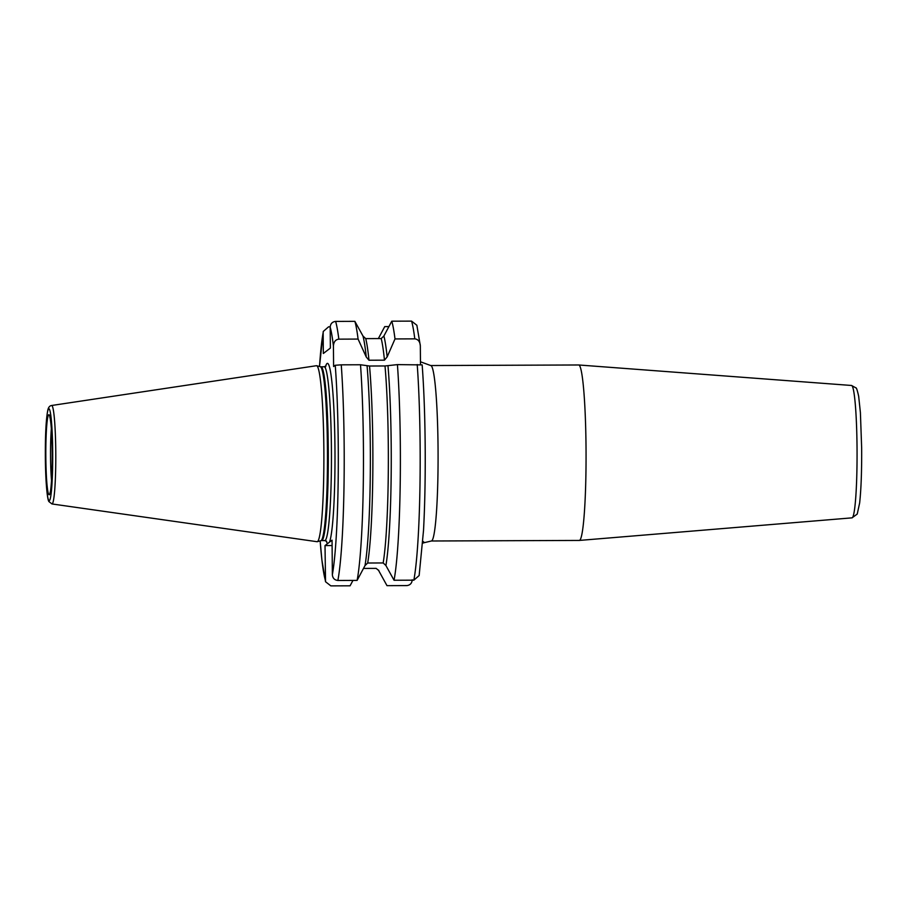 <?xml version="1.0" encoding="UTF-8"?>
<svg xmlns="http://www.w3.org/2000/svg" width="907" height="907" viewBox="0 0 907 907"><rect width="100%" height="100%" fill="white"/><g stroke="black" fill="none" stroke-linecap="round" stroke-linejoin="round"><path stroke-width="1.36" d="M420.326 345.76L416.857 325.25L411.574 321.123L391.779 321.191A137.07 10.997 89.8 0 1 394.998 338.935L414.794 338.855C418.138 339.263 419.975 341.565 420.326 345.76L420.485 364.614M422.741 543.134L424.476 542.624L422.866 541.286M326.293 541.025A90.19 7.233 -90.2 0 0 327.563 543.61L325.012 545.572L332.098 545.549M327.563 543.61L329.502 542.125A90.19 7.233 -90.2 0 0 334.955 448.137A90.19 7.233 89.8 0 0 325.216 367.8M337.869 580.469L357.12 580.389L364.999 565.594L367.686 563.02L383.173 562.952L385.906 565.514L394.046 580.253L413.841 580.174L419.147 575.537L423.524 530.38C424.759 507.104 425.326 481.243 425.224 452.797C425.054 419.374 424.034 390.078 422.163 364.897L397.425 364.614L385.01 365.963L369.534 366.02L360.51 364.761L341.259 364.829A137.07 10.997 89.8 0 1 337.869 580.469C334.502 580.095 332.665 578.167 332.359 574.687L332.053 540.164L329.502 542.125M352.97 580.401L350.079 585.809L330.828 585.877L325.545 581.75L325.012 545.572M330.205 326.826L328.572 326.826L323.255 331.463L323.153 332.642L323.334 353.492L330.375 348.073L330.193 327.223C330.443 323.754 332.245 321.815 335.613 321.407L354.864 321.339L363.004 336.066A123.159 9.875 89.8 0 1 366.247 356.995L368.979 360.226L384.466 360.17L387.153 356.916L394.998 338.935M354.864 321.339A137.07 10.997 89.8 0 1 358.084 339.071L338.833 339.15C335.499 339.581 333.697 341.894 333.425 346.089L333.606 366.53L335.239 365.272L341.259 364.829M51.597 405.497L316.407 365.714A88.002 7.052 89.8 0 1 316.645 365.725A88.002 7.052 89.8 0 1 323.844 448.307A88.002 7.052 -90.2 0 1 317.314 541.683A88.002 7.052 -90.2 0 1 317.076 541.706L51.982 503.952A49.227 3.945 -90.2 0 0 55.769 451.697A49.227 3.945 -90.2 0 0 51.597 405.497C49.556 405.803 48.252 407.526 47.708 410.644C46.019 419.737 45.237 435.383 45.35 457.57C45.588 482.524 47.345 500.222 48.967 501.616L51.982 503.952M579.358 540.436A87.73 7.041 -90.2 0 0 579.403 540.425A87.73 7.041 -90.2 0 0 586.024 447.321A87.73 7.041 89.8 0 0 578.723 364.977A87.73 7.041 89.8 0 0 578.677 364.977L430.712 365.544A87.73 7.041 89.8 0 1 438.047 447.888A87.73 7.041 89.8 0 1 431.381 540.991L579.358 540.436M391.779 321.191L383.899 335.987L381.212 338.572A120.756 9.682 89.8 0 1 384.466 360.17M363.004 336.066L365.736 338.628L381.212 338.572M412.209 579.777C411.959 583.246 410.157 585.185 406.79 585.593L386.994 585.661L378.865 570.934A123.159 9.875 89.8 0 1 378.684 570.208M358.084 339.071L366.247 356.995M378.355 338.583L384.738 326.611L388.888 326.599M397.425 364.614A137.07 10.997 89.8 0 1 394.046 580.253M383.899 335.987A123.159 9.875 89.8 0 1 387.153 356.916M387.981 365.748A123.159 9.875 89.8 0 1 385.906 565.514M363.503 568.417L376.122 568.372L378.786 570.537M364.999 565.594A123.159 9.875 -90.2 0 0 367.154 548.236A123.159 9.875 -90.2 0 0 367.074 365.827M360.51 364.761A137.07 10.997 89.8 0 1 357.12 580.389M323.153 332.642A131.594 10.555 -90.2 0 0 319.513 366.485L323.255 331.463M325.545 581.75L321.906 560.118L320.16 540.912A131.594 10.555 -90.2 0 0 325.307 580.106M333.425 346.089A131.594 10.555 -90.2 0 0 330.193 327.223M332.359 574.687A131.594 10.555 -90.2 0 0 335.239 365.272M326.679 541.388L324.808 540.583A86.902 6.973 -90.2 0 0 331.406 448.341A86.902 6.973 89.8 0 0 324.139 366.779L326.01 365.952M324.139 366.779L320.999 366.791A86.902 6.973 89.8 0 1 328.277 448.364A86.902 6.973 -90.2 0 1 321.668 540.595L324.808 540.583M321.668 540.595L320.965 540.685A87.015 6.984 -90.2 0 0 327.427 448.353A87.015 6.984 89.8 0 0 320.307 366.7L316.645 365.725M45.361 457.547A45.974 3.685 -90.2 0 0 49.431 500.619A45.974 3.685 -90.2 0 0 52.697 451.913A45.974 3.685 -90.2 0 0 48.627 408.842A45.974 3.685 -90.2 0 0 45.361 457.547M52.221 452.276A40.021 3.209 -90.2 0 0 48.683 414.782A40.021 3.209 -90.2 0 0 45.838 457.185A40.021 3.209 -90.2 0 0 49.375 494.678A40.021 3.209 -90.2 0 0 52.221 452.276M51.348 428.728A35.634 2.857 -90.2 0 0 50.554 456.901A35.634 2.857 -90.2 0 0 51.54 480.71M851.526 385.475L855.913 387.879C856.412 387.527 857.342 390.327 858.668 396.28L860.403 412.64L861.65 447.888C861.797 471.016 861.128 489.383 859.643 503L857.228 514.054L852.036 517.852A66.188 5.306 -90.2 0 0 857.036 447.605A66.188 5.306 -90.2 0 0 851.526 385.475L578.723 364.977M414.794 338.855A137.07 10.997 -90.2 0 0 411.574 321.123M413.841 580.174A137.07 10.997 -90.2 0 0 417.22 364.535M383.173 562.952A120.756 9.682 -90.2 0 0 385.01 365.963M365.736 338.628A120.756 9.682 89.8 0 1 368.979 360.226M369.534 366.02A120.756 9.682 89.8 0 1 367.686 563.02M338.833 339.15A137.07 10.997 -90.2 0 0 335.613 321.407M424.476 542.624L431.381 540.991M320.999 366.791L320.307 366.7M320.965 540.685L317.314 541.683M50.361 491.911L50.1 492.342C50.679 493.249 52.583 473.635 52.209 452.298C51.96 426.279 50.078 417.05 49.817 417.107L50.078 417.537M852.036 517.852L579.403 540.425M430.712 365.544L420.463 361.78"/></g></svg>

